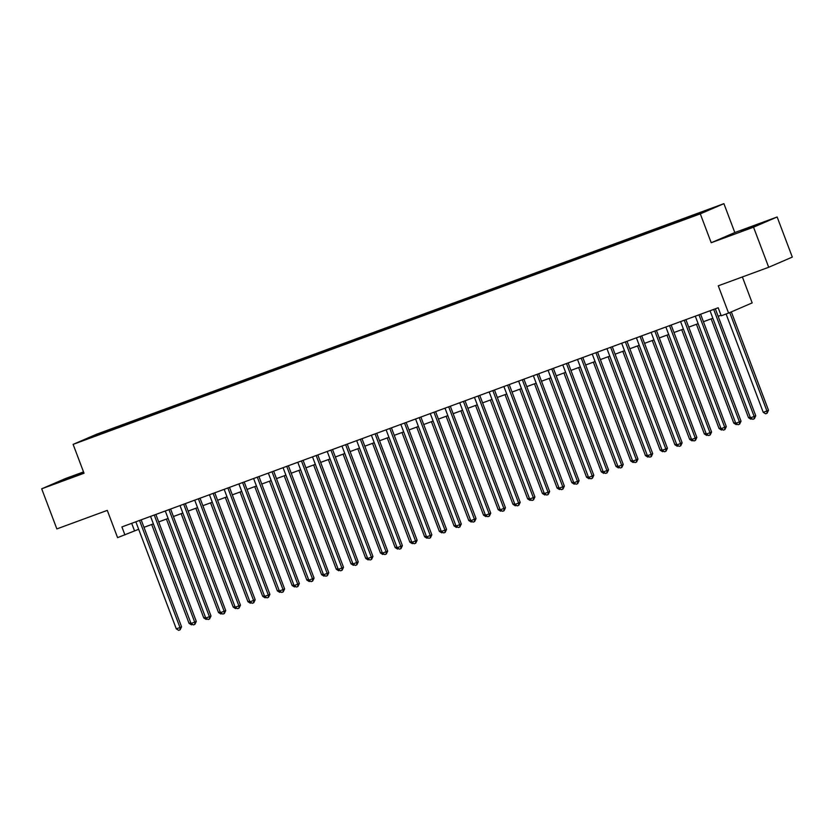 <?xml version="1.0" encoding="UTF-8"?>
<svg xmlns="http://www.w3.org/2000/svg" width="834" height="834" viewBox="0 0 834 834"><rect width="100%" height="100%" fill="white"/><g stroke="black" fill="none" stroke-linecap="round" stroke-linejoin="round"><path stroke-width="1.25" d="M83.692 472.367L60.131 481.406L83.786 472.597M741.228 231.268L758.721 224.388L741.228 231.268M86.486 439.351L93.669 436.536L86.486 439.351M83.525 471.919L65.302 478.612L41.7 488.807L56.858 528.912L107.284 510.377L117.584 537.649L138.663 529.288M723.912 203.663L96.723 434.18L73.121 444.376L700.299 213.858L723.912 203.663L734.817 232.54L711.214 242.736L753.54 227.182L777.142 216.986L734.817 232.54M777.142 216.986L792.3 257.091L768.698 267.276L718.272 285.812L728.572 313.084L752.185 302.898L742.375 276.951M753.54 227.182L768.698 267.276M728.572 313.084L721.212 315.794L718.178 307.767L121.91 526.921L124.944 534.938M695.754 215.172L685.569 219.092L695.827 215.36M102.353 433.471L680.711 220.906L711.068 208.834L116.322 427.133L111.85 429.062L111.839 429.979M102.155 433.253L85.965 439.205L95.66 435.014L111.85 429.062M711.214 242.736L700.299 213.858M41.7 488.807L84.025 473.243L73.121 444.376M143.98 527.328L153.393 523.877M158.7 521.917L168.114 518.456M173.42 516.507L182.834 513.046M188.14 511.096L197.554 507.635M202.87 505.685L212.284 502.224M217.591 500.275L227.004 496.814M232.311 494.864L241.724 491.403M247.031 489.454L256.445 485.993M261.761 484.043L271.175 480.582M276.481 478.633L285.895 475.171M291.202 473.222L300.615 469.761M305.922 467.811L315.335 464.35M320.652 462.401L330.066 458.94M335.372 456.99L344.786 453.529M350.092 451.58L359.506 448.119M364.812 446.169L374.226 442.708M379.543 440.759L388.957 437.297M394.263 435.338L403.677 431.887M408.983 429.927L418.397 426.476M423.703 424.516L433.117 421.066M438.434 419.106L447.848 415.645M453.154 413.695L462.568 410.234M467.874 408.285L477.288 404.824M482.594 402.874L492.008 399.413M497.325 397.464L506.738 394.002M512.045 392.053L521.458 388.592M526.765 386.642L536.179 383.181M541.485 381.232L550.899 377.771M556.215 375.821L565.619 372.36M570.936 370.411L580.349 366.95M585.656 365L595.069 361.539M600.376 359.59L609.79 356.128M615.106 354.179L624.51 350.718M629.826 348.768L639.24 345.307M644.546 343.358L653.96 339.897M659.267 337.947L668.68 334.486M673.997 332.526L683.4 329.076M688.717 327.116L698.131 323.665M703.437 321.705L712.851 318.254M718.157 316.294L721.014 315.252M131.689 523.325L134.514 530.81M694.858 215.412L694.868 214.786M116.718 428.186L116.322 427.133M713.706 309.414L754.155 416.468L750.475 417.824L710.026 310.769M715.332 308.82L755.75 415.78L754.155 416.468L754.322 418.762L752.852 419.304L750.475 417.824M755.75 415.78L754.322 418.762M726.091 314.001L763.235 412.319L766.915 410.964L768.51 410.276L731.335 311.895M768.51 410.276L767.082 413.247L766.915 410.964L729.74 312.583M767.082 413.247L765.612 413.789L763.235 412.319M698.986 314.825L739.435 421.889L735.755 423.234L695.306 316.18M700.612 314.23L741.03 421.191L739.435 421.889L739.602 424.172L738.121 424.714L735.755 423.234M741.03 421.191L739.602 424.172M684.255 320.235L724.715 427.3L721.035 428.645L680.575 321.59M685.892 319.641L726.31 426.612L724.715 427.3L724.871 429.583L723.401 430.125L721.035 428.645M726.31 426.612L724.871 429.583M669.535 325.646L709.995 432.71L706.315 434.055L665.855 327.001M671.161 325.052L711.59 432.022L709.995 432.71L710.151 434.994L708.681 435.536L706.315 434.055M711.59 432.022L710.151 434.994M654.815 331.056L695.264 438.121L691.584 439.466L651.135 332.412M656.441 330.462L696.859 437.433L695.264 438.121L695.431 440.404L693.961 440.946L691.584 439.466M696.859 437.433L695.431 440.404M711.162 318.869L748.515 417.73L750.204 417.104M752.018 418.783L750.881 419.2L748.515 417.73M696.432 324.28L733.795 423.14L735.484 422.515M737.298 424.193L736.161 424.61L733.795 423.14M681.712 329.691L719.064 428.551L720.764 427.925M722.578 429.604L721.441 430.021L719.064 428.551M666.991 335.101L704.344 433.961L706.033 433.336M707.847 435.014L706.721 435.431L704.344 433.961M640.095 336.467L680.544 443.532L676.864 444.887L636.415 337.822M641.721 335.873L682.139 442.844L680.544 443.532L680.711 445.815L679.23 446.357L676.864 444.887M682.139 442.844L680.711 445.815M652.271 340.512L689.624 439.372L691.313 438.747M693.127 440.425L691.991 440.842L689.624 439.372M625.364 341.877L665.824 448.942L662.144 450.297L621.684 343.233M627.001 341.283L667.419 448.254L665.824 448.942L665.98 451.225L664.51 451.767L662.144 450.297M667.419 448.254L665.98 451.225M637.551 345.922L674.904 444.783L676.593 444.168M678.407 445.836L677.271 446.253L674.904 444.783M610.644 347.288L651.104 454.353L647.424 455.708L606.964 348.643M612.271 346.694L652.699 453.665L651.104 454.353L651.26 456.636L649.79 457.178L647.424 455.708M652.699 453.665L651.26 456.636M622.821 351.333L660.174 450.193L661.873 449.578M663.687 451.246L662.55 451.663L660.174 450.193M595.924 352.709L636.373 459.763L632.693 461.119L592.244 354.054M597.551 352.104L637.968 459.075L636.373 459.763L636.54 462.046L635.07 462.589L632.693 461.119M637.968 459.075L636.54 462.046M608.101 356.754L645.453 455.604L647.142 454.989M648.956 456.667L647.83 457.084L645.453 455.604M581.204 358.12L621.653 465.174L617.973 466.529L577.524 359.464M582.83 357.515L623.248 464.486L621.653 465.174L621.82 467.457L620.34 467.999L617.973 466.529M623.248 464.486L621.82 467.457M566.474 363.53L606.933 470.584L603.253 471.94L562.794 364.875M568.11 362.926L608.528 469.896L606.933 470.584L607.089 472.868L605.62 473.41L603.253 471.94M608.528 469.896L607.089 472.868M551.754 368.941L592.213 475.995L588.533 477.35L548.074 370.286M553.38 368.336L593.808 475.307L592.213 475.995L592.369 478.278L590.899 478.82L588.533 477.35M593.808 475.307L592.369 478.278M537.033 374.351L577.482 481.406L573.802 482.761L533.353 375.707M538.66 373.747L579.077 480.718L577.482 481.406L577.649 483.689L576.179 484.231L573.802 482.761M579.077 480.718L577.649 483.689M522.313 379.762L562.762 486.816L559.082 488.171L518.633 381.117M523.94 379.157L564.357 486.128L562.762 486.816L562.929 489.099L561.449 489.641L559.082 488.171M564.357 486.128L562.929 489.099M507.583 385.172L548.042 492.227L544.362 493.582L503.903 386.528M509.22 384.568L549.637 491.539L548.042 492.227L548.199 494.51L546.729 495.052L544.362 493.582M549.637 491.539L548.199 494.51M492.863 390.583L533.322 497.637L529.642 498.993L489.183 391.938M494.489 389.978L534.917 496.949L533.322 497.637L533.479 499.92L532.009 500.463L529.642 498.993M534.917 496.949L533.479 499.92M478.143 395.994L518.592 503.048L514.912 504.403L474.463 397.349M479.769 395.399L520.187 502.36L518.592 503.048L518.758 505.331L517.288 505.873L514.912 504.403M520.187 502.36L518.758 505.331M463.423 401.404L503.872 508.459L500.192 509.814L459.743 402.759M465.049 400.81L505.467 507.77L503.872 508.459L504.038 510.752L502.558 511.284L500.192 509.814M505.467 507.77L504.038 510.752M448.692 406.815L489.151 513.869L485.471 515.224L445.012 408.17M450.329 406.221L490.746 513.181L489.151 513.869L489.308 516.163L487.838 516.694L485.471 515.224M490.746 513.181L489.308 516.163M433.972 412.225L474.431 519.28L470.751 520.635L430.292 413.581M435.598 411.631L476.026 518.592L474.431 519.28L474.588 521.573L473.118 522.115L470.751 520.635M476.026 518.592L474.588 521.573M419.252 417.636L459.701 524.701L456.021 526.046L415.572 418.991M420.878 417.042L461.296 524.002L459.701 524.701L459.868 526.984L458.398 527.526L456.021 526.046M461.296 524.002L459.868 526.984M593.381 362.164L630.733 461.014L632.422 460.399M634.236 462.078L633.1 462.495L630.733 461.014M578.66 367.575L616.013 466.425L617.702 465.81M619.516 467.488L618.38 467.905L616.013 466.425M563.93 372.986L601.293 471.836L602.982 471.22M604.796 472.899L603.66 473.316L601.293 471.836M549.21 378.396L586.563 477.246L588.251 476.631M590.065 478.309L588.94 478.726L586.563 477.246M534.49 383.807L571.843 482.667L573.531 482.042M575.345 483.72L574.209 484.137L571.843 482.667M519.77 389.217L557.122 488.078L558.811 487.452M560.625 489.131L559.489 489.548L557.122 488.078M505.039 394.628L542.402 493.488L544.091 492.863M545.905 494.541L544.769 494.958L542.402 493.488M490.319 400.039L527.672 498.899L529.371 498.273M531.185 499.952L530.049 500.369L527.672 498.899M475.599 405.449L512.952 504.309L514.641 503.684M516.454 505.362L515.318 505.779L512.952 504.309M460.879 410.86L498.232 509.72L499.92 509.094M501.734 510.773L500.598 511.19L498.232 509.72M446.148 416.27L483.512 515.131L485.2 514.505M487.014 516.183L485.878 516.6L483.512 515.131M431.428 421.681L468.781 520.541L470.48 519.916M472.294 521.594L471.158 522.011L468.781 520.541M404.532 423.046L444.981 530.111L441.301 531.456L400.852 424.402M406.158 422.452L446.576 529.423L444.981 530.111L445.147 532.394L443.678 532.936L441.301 531.456M446.576 529.423L445.147 532.394M389.801 428.457L430.261 535.522L426.581 536.867L386.121 429.812M391.438 427.863L431.856 534.834L430.261 535.522L430.417 537.805L428.947 538.347L426.581 536.867M431.856 534.834L430.417 537.805M375.081 433.868L415.541 540.932L411.86 542.277L371.401 435.223M376.707 433.273L417.136 540.244L415.541 540.932L415.697 543.215L414.227 543.758L411.86 542.277M417.136 540.244L415.697 543.215M360.361 439.278L400.81 546.343L397.13 547.698L356.681 440.633M361.987 438.684L402.405 545.655L400.81 546.343L400.977 548.626L399.507 549.168L397.13 547.698M402.405 545.655L400.977 548.626M416.708 427.091L454.061 525.952L455.75 525.326M457.564 527.005L456.427 527.422L454.061 525.952M401.988 432.502L439.341 531.362L441.03 530.737M442.844 532.415L441.707 532.832L439.341 531.362M387.257 437.913L424.621 536.773L426.31 536.147M428.123 537.826L426.987 538.243L424.621 536.773M372.537 443.323L409.89 542.183L411.589 541.558M413.403 543.236L412.267 543.653L409.89 542.183M345.641 444.689L386.09 551.754L382.41 553.109L341.961 446.044M347.267 444.095L387.685 551.066L386.09 551.754L386.257 554.037L384.787 554.579L382.41 553.109M387.685 551.066L386.257 554.037M357.817 448.734L395.17 547.594L396.859 546.979M398.673 548.647L397.547 549.064L395.17 547.594M330.91 450.099L371.37 557.164L367.69 558.519L327.23 451.455M332.547 449.505L372.965 556.476L371.37 557.164L371.537 559.447L370.056 559.989L367.69 558.519M372.965 556.476L371.537 559.447M343.097 454.144L380.45 553.005L382.139 552.389M383.953 554.057L382.816 554.474L380.45 553.005M316.19 455.52L356.65 562.575L352.97 563.93L312.51 456.865M317.817 454.916L358.245 561.887L356.65 562.575L356.806 564.858L355.336 565.4L352.97 563.93M358.245 561.887L356.806 564.858M328.367 459.555L365.73 558.415L367.419 557.8M369.233 559.478L368.096 559.895L365.73 558.415M301.47 460.931L341.919 567.985L338.239 569.341L297.79 462.276M303.096 460.326L343.514 567.297L341.919 567.985L342.086 570.268L340.616 570.81L338.239 569.341M343.514 567.297L342.086 570.268M313.647 464.976L350.999 563.826L352.699 563.211M354.513 564.889L353.376 565.306L350.999 563.826M286.75 466.342L327.199 573.396L323.519 574.751L283.07 467.686M288.376 465.737L328.794 572.708L327.199 573.396L327.366 575.679L325.896 576.221L323.519 574.751M328.794 572.708L327.366 575.679M298.926 470.386L336.279 569.236L337.968 568.621M339.782 570.3L338.656 570.717L336.279 569.236M272.02 471.752L312.479 578.806L308.799 580.162L268.339 473.097M273.656 471.147L314.074 578.118L312.479 578.806L312.646 581.089L311.165 581.632L308.799 580.162M314.074 578.118L312.646 581.089M284.206 475.797L321.559 574.647L323.248 574.032M325.062 575.71L323.926 576.127L321.559 574.647M257.299 477.163L297.759 584.217L294.079 585.572L253.619 478.518M258.936 476.558L299.354 583.529L297.759 584.217L297.915 586.5L296.445 587.042L294.079 585.572M299.354 583.529L297.915 586.5M269.476 481.208L306.839 580.057L308.528 579.442M310.342 581.121L309.206 581.538L306.839 580.057M242.579 482.573L283.028 589.628L279.348 590.983L238.899 483.928M244.206 481.969L284.623 588.94L283.028 589.628L283.195 591.911L281.725 592.453L279.348 590.983M284.623 588.94L283.195 591.911M254.756 486.618L292.108 585.478L293.808 584.853M295.622 586.531L294.485 586.948L292.108 585.478M227.859 487.984L268.308 595.038L264.628 596.393L224.179 489.339M229.486 487.379L269.903 594.35L268.308 595.038L268.475 597.321L267.005 597.863L264.628 596.393M269.903 594.35L268.475 597.321M240.036 492.029L277.388 590.889L279.077 590.264M280.891 591.942L279.765 592.359L277.388 590.889M213.139 493.394L253.588 600.449L249.908 601.804L209.449 494.75M214.765 492.79L255.183 599.761L253.588 600.449L253.755 602.732L252.275 603.274L249.908 601.804M255.183 599.761L253.755 602.732M225.316 497.439L262.668 596.3L264.357 595.674M266.171 597.352L265.035 597.769L262.668 596.3M198.409 498.805L238.868 605.859L235.188 607.215L194.729 500.16M200.045 498.211L240.463 605.171L238.868 605.859L239.024 608.142L237.554 608.684L235.188 607.215M240.463 605.171L239.024 608.142M210.585 502.85L247.948 601.71L249.637 601.085M251.451 602.763L250.315 603.18L247.948 601.71M183.688 504.216L224.137 611.27L220.457 612.625L180.008 505.571M185.315 503.621L225.733 610.582L224.137 611.27L224.304 613.563L222.834 614.095L220.457 612.625M225.733 610.582L224.304 613.563M195.865 508.26L233.218 607.121L234.917 606.495M236.731 608.174L235.595 608.591L233.218 607.121M168.968 509.626L209.417 616.68L205.737 618.036L165.288 510.981M170.595 509.032L211.012 615.992L209.417 616.68L209.584 618.974L208.114 619.506L205.737 618.036M211.012 615.992L209.584 618.974M181.145 513.671L218.498 612.531L220.186 611.906M222 613.584L220.874 614.001L218.498 612.531M154.248 515.037L194.697 622.091L191.017 623.446L150.558 516.392M155.875 514.442L196.292 621.403L194.697 622.091L194.864 624.385L193.384 624.927L191.017 623.446M196.292 621.403L194.864 624.385M166.425 519.082L203.777 617.942L205.466 617.316M207.28 618.995L206.144 619.412L203.777 617.942M139.518 520.447L179.977 627.512L176.297 628.857L135.838 521.803M141.155 519.853L181.572 626.814L179.977 627.512L180.134 629.795L178.664 630.337L176.297 628.857M181.572 626.814L180.134 629.795M151.694 524.492L189.057 623.352L190.746 622.727M192.56 624.405L191.424 624.822L189.057 623.352"/></g></svg>
